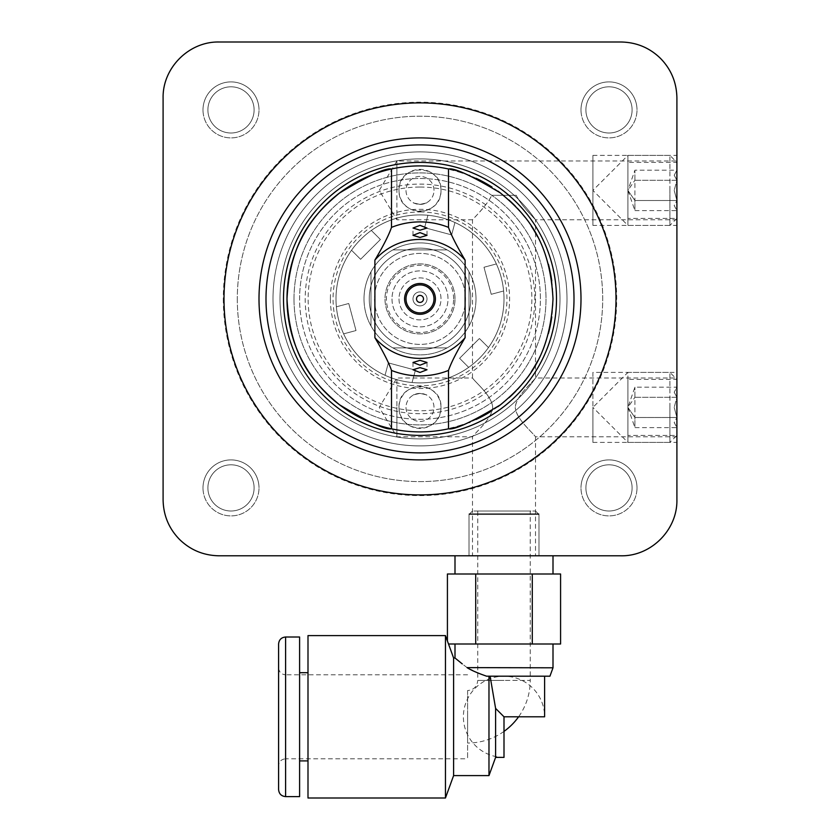 <?xml version="1.0" encoding="UTF-8"?>
<svg xmlns="http://www.w3.org/2000/svg" width="840" height="840" viewBox="0 0 840 840"><rect width="100%" height="100%" fill="white"/><g stroke="black" fill="none" stroke-linecap="round" stroke-linejoin="round"><path stroke-width="0.63" stroke-dasharray="4.2 3.15" d="M219.103 42L620.897 42A55.996 55.996 0 0 1 676.904 97.996L676.904 499.8A55.996 55.996 0 0 1 620.897 555.797L219.103 555.797A55.996 55.996 0 0 1 163.097 499.8L163.097 97.996A55.996 55.996 0 0 1 219.103 42M585.9 109.904A23.1 23.1 0 0 1 609 86.803A23.1 23.1 0 0 1 632.1 109.904A23.1 23.1 0 0 1 609 133.004A23.1 23.1 0 0 1 585.9 109.904A23.1 23.1 0 0 1 609 86.803A23.1 23.1 0 0 1 632.1 109.904A23.1 23.1 0 0 1 609 133.004A23.1 23.1 0 0 1 585.9 109.904A23.1 23.1 0 0 0 609 133.004A23.1 23.1 0 0 0 632.1 109.904A23.1 23.1 0 0 0 609 86.803A23.1 23.1 0 0 0 585.9 109.904M207.9 487.904A23.1 23.1 0 0 1 231 464.804A23.1 23.1 0 0 1 254.1 487.904A23.1 23.1 0 0 1 231 511.004A23.1 23.1 0 0 1 207.9 487.904A23.1 23.1 0 0 1 231 464.804A23.1 23.1 0 0 1 254.1 487.904A23.1 23.1 0 0 1 231 511.004A23.1 23.1 0 0 1 207.9 487.904A23.1 23.1 0 0 0 231 511.004A23.1 23.1 0 0 0 254.1 487.904A23.1 23.1 0 0 0 231 464.804A23.1 23.1 0 0 0 207.9 487.904M207.9 109.904A23.1 23.1 0 0 1 231 86.803A23.1 23.1 0 0 1 254.1 109.904A23.1 23.1 0 0 1 231 133.004A23.1 23.1 0 0 1 207.9 109.904A23.1 23.1 0 0 1 231 86.803A23.1 23.1 0 0 1 254.1 109.904A23.1 23.1 0 0 1 231 133.004A23.1 23.1 0 0 1 207.9 109.904A23.1 23.1 0 0 0 231 133.004A23.1 23.1 0 0 0 254.1 109.904A23.1 23.1 0 0 0 231 86.803A23.1 23.1 0 0 0 207.9 109.904M585.9 487.904A23.1 23.1 0 0 1 609 464.804A23.1 23.1 0 0 1 632.1 487.904A23.1 23.1 0 0 1 609 511.004A23.1 23.1 0 0 1 585.9 487.904A23.1 23.1 0 0 1 609 464.804A23.1 23.1 0 0 1 632.1 487.904A23.1 23.1 0 0 1 609 511.004A23.1 23.1 0 0 1 585.9 487.904A23.1 23.1 0 0 0 609 511.004A23.1 23.1 0 0 0 632.1 487.904A23.1 23.1 0 0 0 609 464.804A23.1 23.1 0 0 0 585.9 487.904M223.303 298.904A196.697 196.697 0 0 0 420 495.6A196.697 196.697 0 0 0 616.697 298.904A196.697 196.697 0 0 0 420 102.197A196.697 196.697 0 0 0 223.303 298.904M472.5 555.797L535.5 555.797L472.5 555.797L472.5 436.8C475.797 432.022 492.041 418.845 492.692 407.4C492.019 418.94 475.461 432.358 472.5 436.8L396.9 436.8L396.9 407.4L396.9 436.8L379.239 407.4L396.9 378L396.9 407.4L396.9 378L472.5 378C475.766 382.746 492.019 395.923 492.692 407.4C492.019 395.861 475.461 382.442 472.5 378L472.5 219.797C471.544 220.595 488.618 203.522 491.673 195.3C487.19 205.453 472.92 218.873 472.5 219.797L396.9 219.797L396.9 190.397L396.9 219.797L379.239 190.397L396.9 160.997L396.9 190.397L396.9 160.997L676.904 160.997L676.904 219.797L676.904 160.997M491.673 195.3L516.327 195.3C519.393 203.532 536.413 220.542 535.5 219.797C535.122 218.894 520.947 205.632 516.327 195.3L491.673 195.3M676.904 219.797L535.5 219.797L535.5 378C532.392 382.546 515.75 396.239 515.308 407.4C516.128 395.64 532.486 382.515 535.5 378L676.904 378L676.904 436.8L676.904 378M676.904 436.8L535.5 436.8C532.361 432.233 515.729 418.519 515.308 407.4C516.128 419.16 532.486 432.285 535.5 436.8L535.5 555.797M441 190.397C441.494 217.822 398.391 217.665 399 190.397C397.961 163.18 442.06 163.233 441 190.397A21 21 0 0 0 420 169.397A21 21 0 0 0 399 190.397A21 21 0 0 0 420 211.397A21 21 0 0 0 441 190.397M567 298.904A147 147 0 0 1 420 445.904A147 147 0 0 1 273 298.904A147 147 0 0 1 420 151.903A147 147 0 0 1 567 298.904A147 147 0 0 1 420 445.904A147 147 0 0 1 273 298.904A147 147 0 0 1 420 151.903A147 147 0 0 1 567 298.904A147 147 0 0 0 420 151.903A147 147 0 0 0 273 298.904A147 147 0 0 0 420 445.904A147 147 0 0 0 567 298.904M470.747 298.904A50.746 50.746 0 0 0 420 248.147A50.746 50.746 0 0 0 369.254 298.904A50.746 50.746 0 0 0 420 349.65A50.746 50.746 0 0 0 470.747 298.904A50.746 50.746 0 0 0 420 248.147A50.746 50.746 0 0 0 369.254 298.904A50.746 50.746 0 0 0 420 349.65A50.746 50.746 0 0 0 470.747 298.904A50.746 50.746 0 0 1 420 349.65A50.746 50.746 0 0 1 369.254 298.904A50.746 50.746 0 0 1 420 248.147A50.746 50.746 0 0 1 470.747 298.904A50.746 50.746 0 0 0 420 248.147A50.746 50.746 0 0 0 369.254 298.904A50.746 50.746 0 0 0 420 349.65A50.746 50.746 0 0 0 470.747 298.904A50.746 50.746 0 0 0 420 248.147A50.746 50.746 0 0 0 369.254 298.904A50.746 50.746 0 0 0 420 349.65A50.746 50.746 0 0 0 470.747 298.904M399 407.4A21 21 0 0 0 420 428.4A21 21 0 0 0 441 407.4A21 21 0 0 0 420 386.4A21 21 0 0 0 399 407.4C397.961 380.173 442.06 380.226 441 407.4C441.494 434.826 398.391 434.658 399 407.4M399 298.904A21 21 0 0 0 420 319.904A21 21 0 0 0 441 298.904A21 21 0 0 0 420 277.904A21 21 0 0 0 399 298.904A21 21 0 0 0 420 319.904A21 21 0 0 0 441 298.904A21 21 0 0 0 420 277.904A21 21 0 0 0 399 298.904M391.997 298.904A28.004 28.004 0 0 0 420 326.897A28.004 28.004 0 0 0 448.004 298.904A28.004 28.004 0 0 0 420 270.9A28.004 28.004 0 0 0 391.997 298.904A28.004 28.004 0 0 0 420 326.897A28.004 28.004 0 0 0 448.004 298.904A28.004 28.004 0 0 0 420 270.9A28.004 28.004 0 0 0 391.997 298.904M237.3 298.904A182.7 182.7 0 0 0 420 481.604A182.7 182.7 0 0 0 602.7 298.904A182.7 182.7 0 0 0 420 116.204A182.7 182.7 0 0 0 237.3 298.904A182.7 182.7 0 0 0 420 481.604A182.7 182.7 0 0 0 602.7 298.904A182.7 182.7 0 0 0 420 116.204A182.7 182.7 0 0 0 237.3 298.904M540.404 298.904A120.404 120.404 0 0 0 420 178.5A120.404 120.404 0 0 0 299.596 298.904A120.404 120.404 0 0 0 420 419.296A120.404 120.404 0 0 0 540.404 298.904A120.404 120.404 0 0 0 420 178.5A120.404 120.404 0 0 0 299.596 298.904A120.404 120.404 0 0 0 420 419.296A120.404 120.404 0 0 0 540.404 298.904A120.404 120.404 0 0 0 420 178.5A120.404 120.404 0 0 0 299.596 298.904M504 298.904A84 84 0 0 0 420 214.904A84 84 0 0 0 336 298.904A84 84 0 0 0 420 382.904A84 84 0 0 0 504 298.904A84 84 0 0 0 420 214.904A84 84 0 0 0 336 298.904A84 84 0 0 0 420 382.904A84 84 0 0 0 504 298.904A84 84 0 0 1 420 382.904A84 84 0 0 1 336 298.904A84 84 0 0 1 420 214.904A84 84 0 0 1 504 298.904A84 84 0 0 1 420 382.904A84 84 0 0 1 336 298.904A84 84 0 0 1 420 214.904A84 84 0 0 1 504 298.904A84 84 0 0 0 420 214.904A84 84 0 0 0 336 298.904M637.004 487.904A28.004 28.004 0 0 0 609 459.9A28.004 28.004 0 0 0 580.997 487.904A28.004 28.004 0 0 1 609 459.9A28.004 28.004 0 0 1 637.004 487.904A28.004 28.004 0 0 1 609 515.897A28.004 28.004 0 0 1 580.997 487.904A28.004 28.004 0 0 0 609 515.897A28.004 28.004 0 0 0 637.004 487.904M580.997 109.904A28.004 28.004 0 0 1 609 81.9A28.004 28.004 0 0 1 637.004 109.904A28.004 28.004 0 0 0 609 81.9A28.004 28.004 0 0 0 580.997 109.904A28.004 28.004 0 0 0 609 137.897A28.004 28.004 0 0 0 637.004 109.904A28.004 28.004 0 0 1 609 137.897A28.004 28.004 0 0 1 580.997 109.904M202.997 487.904A28.004 28.004 0 0 1 231 459.9A28.004 28.004 0 0 1 259.003 487.904A28.004 28.004 0 0 0 231 459.9A28.004 28.004 0 0 0 202.997 487.904A28.004 28.004 0 0 0 231 515.897A28.004 28.004 0 0 0 259.003 487.904A28.004 28.004 0 0 1 231 515.897A28.004 28.004 0 0 1 202.997 487.904M202.997 109.904A28.004 28.004 0 0 1 231 81.9A28.004 28.004 0 0 1 259.003 109.904A28.004 28.004 0 0 0 231 81.9A28.004 28.004 0 0 0 202.997 109.904A28.004 28.004 0 0 0 231 137.897A28.004 28.004 0 0 0 259.003 109.904A28.004 28.004 0 0 1 231 137.897A28.004 28.004 0 0 1 202.997 109.904M364.004 298.904A55.996 55.996 0 0 1 420 242.897A55.996 55.996 0 0 1 475.997 298.904A55.996 55.996 0 0 0 420 242.897A55.996 55.996 0 0 0 364.004 298.904A55.996 55.996 0 0 1 420 242.897A55.996 55.996 0 0 1 475.997 298.904A55.996 55.996 0 0 1 420 354.9A55.996 55.996 0 0 1 364.004 298.904A55.996 55.996 0 0 0 420 354.9A55.996 55.996 0 0 0 475.997 298.904A55.996 55.996 0 0 1 420 354.9A55.996 55.996 0 0 1 364.004 298.904A55.996 55.996 0 0 0 420 354.9A55.996 55.996 0 0 0 475.997 298.904A55.996 55.996 0 0 0 420 242.897A55.996 55.996 0 0 0 364.004 298.904M559.997 298.904A139.997 139.997 0 0 0 420 158.897A139.997 139.997 0 0 0 280.004 298.904A139.997 139.997 0 0 0 420 438.9A139.997 139.997 0 0 0 559.997 298.904A139.997 139.997 0 0 0 420 158.897A139.997 139.997 0 0 0 280.004 298.904A139.997 139.997 0 0 0 420 438.9A139.997 139.997 0 0 0 559.997 298.904A139.997 139.997 0 0 0 420 158.897A139.997 139.997 0 0 0 280.004 298.904A139.997 139.997 0 0 0 420 438.9A139.997 139.997 0 0 0 559.997 298.904A139.997 139.997 0 0 1 420 438.9A139.997 139.997 0 0 1 280.004 298.904A139.997 139.997 0 0 1 420 158.897A139.997 139.997 0 0 1 559.997 298.904M535.5 511.004L538.997 514.5L538.997 555.797L469.004 555.797L469.004 513.797L538.997 513.797L538.997 555.797L469.004 555.797L538.997 555.797L469.004 555.797L469.004 514.5L472.5 511.004L535.5 511.004L472.5 511.004M469.004 513.797L538.997 513.797M472.5 513.797L535.5 513.797L472.5 513.797M592.904 372.404L592.904 407.4L592.904 372.404L676.904 372.404L676.904 407.4M627.9 435.404L627.9 379.397L627.9 435.404L676.904 435.404L669.9 442.397L669.9 407.4L669.9 442.397L627.9 442.397L592.904 407.4L592.904 442.397L592.904 378L592.904 436.8L592.904 407.4L627.9 372.404L627.9 442.397L627.9 407.4L634.904 387.188L676.904 387.188L676.904 417.501L676.904 387.188L674.195 392.249L676.904 387.188M592.904 155.4L676.904 155.4L676.904 218.4L669.9 225.404L669.9 190.397L669.9 225.404L627.9 225.404L592.904 190.397L592.904 155.4L592.904 225.404L592.904 160.997L592.904 219.797L592.904 190.397L627.9 155.4L627.9 225.404L627.9 190.397L634.904 170.195L676.904 170.195L676.904 200.508L676.904 170.195L674.195 175.245L676.904 170.195M627.9 218.4L627.9 162.403L627.9 218.4L676.904 218.4L676.904 162.403L676.904 225.404L592.904 225.404M420 211.964A86.94 86.94 0 0 1 506.94 298.904A86.94 86.94 0 0 1 420 385.844A86.94 86.94 0 0 1 333.06 298.904A86.94 86.94 0 0 1 420 211.964M420 187.036A111.857 111.857 0 0 1 531.856 298.904A111.857 111.857 0 0 1 420 410.76A111.857 111.857 0 0 1 308.144 298.904A111.857 111.857 0 0 1 420 187.036M453.6 298.904A33.6 33.6 0 0 0 420 265.303A33.6 33.6 0 0 0 386.4 298.904A33.6 33.6 0 0 0 420 332.504A33.6 33.6 0 0 0 453.6 298.904M427.004 298.904A7.003 7.003 0 0 1 420 305.897A7.003 7.003 0 0 1 412.997 298.904A7.003 7.003 0 0 0 420 305.897A7.003 7.003 0 0 0 427.004 298.904A7.003 7.003 0 0 0 420 291.9A7.003 7.003 0 0 0 412.997 298.904A7.003 7.003 0 0 1 420 291.9A7.003 7.003 0 0 1 427.004 298.904M406.004 298.904A13.997 13.997 0 0 0 420 312.9A13.997 13.997 0 0 0 433.997 298.904A13.997 13.997 0 0 0 420 284.897A13.997 13.997 0 0 0 406.004 298.904A13.997 13.997 0 0 0 420 312.9A13.997 13.997 0 0 0 433.997 298.904A13.997 13.997 0 0 0 420 284.897A13.997 13.997 0 0 0 406.004 298.904M454.997 298.904A34.996 34.996 0 0 0 420 263.897A34.996 34.996 0 0 0 385.004 298.904A34.996 34.996 0 0 0 420 333.9A34.996 34.996 0 0 0 454.997 298.904A34.996 34.996 0 0 0 420 263.897A34.996 34.996 0 0 0 385.004 298.904A34.996 34.996 0 0 0 420 333.9A34.996 34.996 0 0 0 454.997 298.904A34.996 34.996 0 0 1 420 333.9A34.996 34.996 0 0 1 385.004 298.904A34.996 34.996 0 0 1 420 263.897A34.996 34.996 0 0 1 454.997 298.904A34.996 34.996 0 0 0 420 263.897A34.996 34.996 0 0 0 385.004 298.904A34.996 34.996 0 0 0 420 333.9A34.996 34.996 0 0 0 454.997 298.904M374.504 298.904A45.496 45.496 0 0 0 420 344.4A45.496 45.496 0 0 0 465.497 298.904A45.496 45.496 0 0 0 420 253.397A45.496 45.496 0 0 0 374.504 298.904A45.496 45.496 0 0 0 420 344.4A45.496 45.496 0 0 0 465.497 298.904A45.496 45.496 0 0 0 420 253.397A45.496 45.496 0 0 0 374.504 298.904M412.083 382.526L415.401 370.135L388.364 362.891L385.046 375.281A84 84 0 0 1 343.623 333.858L356.013 330.54L348.757 303.492L336.378 306.81A84 84 0 0 1 351.53 250.236L360.602 259.298L380.405 239.505L371.332 230.433A84 84 0 0 1 427.917 215.271L424.599 227.661L451.637 234.906L454.955 222.516A84 84 0 0 1 496.377 263.939L483.987 267.257L491.243 294.305L503.622 290.987A84 84 0 0 1 488.471 347.571L479.399 338.499L459.596 358.302L468.668 367.364A84 84 0 0 1 412.083 382.526L415.401 370.135L388.364 362.891L385.046 375.281A84 84 0 0 1 343.623 333.858L356.013 330.54L348.757 303.492L336.378 306.81A84 84 0 0 1 351.53 250.236L360.602 259.298L380.405 239.505L371.332 230.433A84 84 0 0 1 427.917 215.271L424.599 227.661L451.637 234.906L454.955 222.516A84 84 0 0 1 496.377 263.939L483.987 267.257L491.243 294.305L503.622 290.987A84 84 0 0 1 488.471 347.571L479.399 338.499L459.596 358.302L468.668 367.364A84 84 0 0 1 412.083 382.526M469.004 326.014A55.996 55.996 0 0 1 447.111 347.897L392.889 347.897A55.996 55.996 0 0 1 370.997 326.014L370.997 271.793A55.996 55.996 0 0 1 392.889 249.9L447.111 249.9A55.996 55.996 0 0 1 469.004 271.793L469.004 326.014L469.004 271.793A55.996 55.996 0 0 0 447.111 249.9L392.889 249.9A55.996 55.996 0 0 0 370.997 271.793L370.997 326.014A55.996 55.996 0 0 0 392.889 347.897L447.111 347.897A55.996 55.996 0 0 0 469.004 326.014M423.497 298.904A3.497 3.497 0 0 1 420 302.4A3.497 3.497 0 0 1 416.504 298.904A3.497 3.497 0 0 1 420 295.397A3.497 3.497 0 0 1 423.497 298.904M551.775 280.917A133.004 133.004 0 0 1 551.786 316.869M548.415 333.522A133.004 133.004 0 0 1 543.512 348.233M543.344 348.653A133.004 133.004 0 0 1 537.653 360.927M531.321 371.679A133.004 133.004 0 0 1 524.864 380.709M517.388 389.477A133.004 133.004 0 0 1 515.865 391.094M509.05 397.688A133.004 133.004 0 0 1 500.514 404.765M497.879 406.707A133.004 133.004 0 0 1 492.072 410.687M476.123 419.475A133.004 133.004 0 0 1 470.075 422.111M469.098 422.51A133.004 133.004 0 0 1 462.903 424.788M457.58 426.479A133.004 133.004 0 0 1 453.852 427.518M450.251 428.411A133.004 133.004 0 0 1 391.503 428.81M548.415 264.264A133.004 133.004 0 0 0 543.501 249.553M543.301 249.049A133.004 133.004 0 0 0 537.631 236.838M531.3 226.097A133.004 133.004 0 0 0 524.843 217.056M517.356 208.278A133.004 133.004 0 0 0 515.718 206.556M508.998 200.067A133.004 133.004 0 0 0 500.462 193.001M498.026 191.184A133.004 133.004 0 0 0 492.009 187.078M476.06 178.29A133.004 133.004 0 0 0 469.917 175.623M469.046 175.277A133.004 133.004 0 0 0 462.861 172.998M457.548 171.308A133.004 133.004 0 0 0 453.842 170.279M450.251 169.386A133.004 133.004 0 0 0 391.503 168.987M420 438.9A139.997 139.997 0 0 0 559.997 298.904A139.997 139.997 0 0 0 420 158.897A139.997 139.997 0 0 0 280.004 298.904A139.997 139.997 0 0 0 420 438.9A139.997 139.997 0 0 1 280.004 298.904A139.997 139.997 0 0 1 420 158.897A139.997 139.997 0 0 1 559.997 298.904A139.997 139.997 0 0 1 420 438.9M294 298.904A126 126 0 0 0 420 424.904A126 126 0 0 0 546 298.904A126 126 0 0 0 420 172.904A126 126 0 0 0 294 298.904A126 126 0 0 0 420 424.904A126 126 0 0 0 546 298.904A126 126 0 0 0 420 172.904A126 126 0 0 0 294 298.904M406.004 407.4A13.997 13.997 0 0 0 420 421.397A13.997 13.997 0 0 0 433.997 407.4A13.997 13.997 0 0 0 420 393.404A13.997 13.997 0 0 0 406.004 407.4A13.997 13.997 0 0 0 420 421.397A13.997 13.997 0 0 0 433.997 407.4A13.997 13.997 0 0 0 420 393.404A13.997 13.997 0 0 0 406.004 407.4M433.997 190.397A13.997 13.997 0 0 0 420 176.4A13.997 13.997 0 0 0 406.004 190.397A13.997 13.997 0 0 0 420 204.404A13.997 13.997 0 0 0 433.997 190.397A13.997 13.997 0 0 0 420 176.4A13.997 13.997 0 0 0 406.004 190.397A13.997 13.997 0 0 0 420 204.404A13.997 13.997 0 0 0 433.997 190.397M404.596 298.904A15.404 15.404 0 0 1 420 283.5A15.404 15.404 0 0 1 435.404 298.904A15.404 15.404 0 0 1 420 314.296A15.404 15.404 0 0 1 404.596 298.904M420 393.404C428.883 395.356 428.883 395.356 420 393.404C428.883 395.356 428.883 395.356 420 393.404C411.044 395.388 411.044 395.388 420 393.404C411.044 395.388 411.044 395.388 420 393.404C428.883 395.356 428.883 395.356 420 393.404C428.883 395.356 428.883 395.356 420 393.404C411.044 395.388 411.044 395.388 420 393.404C411.044 395.388 411.044 395.388 420 393.404M420 204.404C428.957 202.419 428.957 202.419 420 204.404C428.957 202.419 428.957 202.419 420 204.404C411.117 202.44 411.117 202.44 420 204.404C411.117 202.44 411.117 202.44 420 204.404C428.957 202.419 428.957 202.419 420 204.404C428.957 202.419 428.957 202.419 420 204.404C411.117 202.44 411.117 202.44 420 204.404C411.117 202.44 411.117 202.44 420 204.404M556.5 298.904A136.5 136.5 0 0 1 420 435.404A136.5 136.5 0 0 1 283.5 298.904A136.5 136.5 0 0 1 420 162.403A136.5 136.5 0 0 1 556.5 298.904M420 459.9A160.997 160.997 0 0 1 259.003 298.904A160.997 160.997 0 0 1 420 137.897A160.997 160.997 0 0 1 580.997 298.904A160.997 160.997 0 0 1 420 459.9A160.997 160.997 0 0 1 259.003 298.904A160.997 160.997 0 0 1 420 137.897A160.997 160.997 0 0 1 580.997 298.904A160.997 160.997 0 0 1 420 459.9M467.596 690.553L467.596 743.053L467.596 690.553C473.76 689.945 477.152 686.564 477.75 680.4L504 680.4L477.75 680.4L477.75 511.004L504 511.004L477.75 511.004M530.25 511.004L504 511.004L530.25 511.004L530.25 680.4L504 680.4L530.25 680.4A62.654 62.654 135 0 1 518.595 716.803M504 731.388A62.654 62.654 135 0 1 467.596 743.053M538.997 514.5L469.004 514.5L538.997 514.5M504 555.797L454.997 555.797L504 555.797M560.585 574.004L447.416 574.004M475.713 574.004L475.713 643.997L532.287 643.997L532.287 574.004M532.287 643.997L560.585 643.997M448.004 642.631L448.497 643.997L475.713 643.997M453.6 658.004L453.6 775.603M445.452 798L445.452 635.597M488.975 775.603L488.975 676.2L486.633 676.2L477.75 672.924M490.098 676.2L544.603 676.2L488.975 676.2L490.098 676.2L495.6 708.404L495.6 757.397M504 716.803L544.603 716.803A40.604 40.604 0 0 0 504 676.2A40.604 40.604 0 0 0 463.397 716.803A40.604 40.604 0 0 0 504 757.397L504 716.803L495.6 708.404M467.093 667.622L462.284 663.915M475.451 671.905L472.647 670.572M470.484 669.48L467.334 667.8L553.004 667.8M549.938 676.2L488.975 676.2M461.57 643.997L504 643.997L461.57 643.997M546.43 643.997L504 643.997L546.43 643.997M307.996 635.597L307.996 798M307.996 716.803L307.996 760.904L307.996 716.803M299.596 637.004L299.596 796.603M299.596 716.803L299.596 672.703L299.596 716.803M278.596 789.6L278.596 765.797C279.017 761.544 281.348 759.213 285.6 758.803L285.6 796.603M285.6 637.004L285.6 674.803C281.348 674.384 279.017 672.053 278.596 667.8L278.596 716.803M467.596 716.803L467.596 758.803L467.596 716.803M669.9 407.4L669.9 372.404L669.9 407.4M676.904 427.613L676.904 417.501L676.904 427.613L674.195 422.552L676.904 417.501L674.195 422.552L676.904 427.613L634.904 427.613L634.904 417.501L676.904 417.501L674.195 407.4L676.904 417.501L634.904 417.501L634.904 397.299L676.904 397.299L674.195 392.249L676.904 397.299L674.195 407.4L676.904 397.299L634.904 397.299L634.904 387.188L634.904 427.613L627.9 407.4L634.904 397.299L627.9 407.4L634.904 417.501L627.9 407.4L627.9 372.404L669.9 372.404L676.904 379.397L627.9 379.397M627.9 407.4L627.9 442.397L627.9 407.4M669.9 190.397L669.9 155.4L669.9 190.397M676.904 210.609L676.904 200.508L676.904 210.609L674.195 205.559L676.904 200.508L674.195 205.559L676.904 210.609L634.904 210.609L634.904 200.508L676.904 200.508L674.195 190.397L676.904 200.508L634.904 200.508L634.904 180.296L676.904 180.296L674.195 175.245L676.904 180.296L674.195 190.397L676.904 180.296L634.904 180.296L634.904 170.195L634.904 210.609L627.9 190.397L634.904 180.296L627.9 190.397L634.904 200.508L627.9 190.397L627.9 155.4L669.9 155.4L676.904 162.403L627.9 162.403M627.9 190.397L627.9 225.404L627.9 190.397M534.797 298.904A114.797 114.797 0 0 0 420 184.097A114.797 114.797 0 0 0 305.204 298.904A114.797 114.797 0 0 0 420 413.7A114.797 114.797 0 0 0 534.797 298.904M330.404 298.904A89.597 89.597 0 0 0 420 388.5A89.597 89.597 0 0 0 509.596 298.904A89.597 89.597 0 0 0 420 209.297A89.597 89.597 0 0 0 330.404 298.904M420 452.897A154.004 154.004 0 0 1 265.997 298.904A154.004 154.004 0 0 1 420 144.9A154.004 154.004 0 0 1 574.004 298.904A154.004 154.004 0 0 1 420 452.897M467.596 674.803L285.6 674.803L285.6 758.803L467.596 758.803M592.904 442.397L676.904 442.397M427.004 362.46L427.004 369.747M412.997 362.46L412.997 369.747M427.004 235.337L427.004 228.049M412.997 235.337L412.997 228.049"/><path stroke-width="1.26" d="M620.897 42L219.103 42C188.99 41.37 162.477 67.893 163.097 97.996L163.097 499.8C163.359 515.245 168.819 528.444 179.498 539.396C190.439 550.063 203.637 555.534 219.103 555.797L620.897 555.797C651.01 556.426 677.523 529.904 676.904 499.8L676.904 97.996C676.641 82.551 671.181 69.353 660.502 58.401C649.562 47.733 636.363 42.263 620.897 42M558.59 160.303A196.004 196.004 0 0 0 281.411 160.303A196.004 196.004 0 0 0 281.411 437.493A196.004 196.004 0 0 0 558.59 437.493A196.004 196.004 0 0 0 558.59 160.303M676.904 407.4L676.904 372.404M676.904 225.404L676.904 155.4M433.997 298.904A13.997 13.997 0 0 0 420 284.897A13.997 13.997 0 0 0 406.004 298.904A13.997 13.997 0 0 0 420 312.9A13.997 13.997 0 0 0 433.997 298.904M423.497 298.904A3.497 3.497 0 0 1 420 302.4A3.497 3.497 0 0 1 416.504 298.904A3.497 3.497 0 0 1 420 295.397A3.497 3.497 0 0 1 423.497 298.904M391.503 370.43A76.996 76.996 0 0 0 448.497 370.43L448.497 428.81A133.004 133.004 0 0 1 286.996 298.904C290.147 239.39 314.36 214.084 339.36 193.137C368.088 175.812 385.476 167.759 391.503 168.987A133.004 133.004 0 0 1 448.497 168.987L448.497 227.367A76.996 76.996 0 0 0 391.503 227.367C389.004 234.738 383.471 245.648 374.892 260.106L374.892 337.701C383.481 352.181 389.025 363.101 391.503 370.43L391.503 428.81C385.518 430.048 368.161 422.016 339.423 404.712C314.391 383.754 290.157 358.47 286.996 298.904A133.004 133.004 0 0 1 391.503 168.987L391.503 227.367M551.786 316.869A133.004 133.004 0 0 1 548.415 333.522M537.653 360.927A133.004 133.004 0 0 1 531.321 371.679M524.864 380.709A133.004 133.004 0 0 1 517.388 389.477M515.865 391.094A133.004 133.004 0 0 1 509.05 397.688M500.514 404.765A133.004 133.004 0 0 1 497.879 406.707M492.072 410.687A133.004 133.004 0 0 1 476.123 419.475M470.075 422.111A133.004 133.004 0 0 1 469.098 422.51M462.903 424.788A133.004 133.004 0 0 1 457.58 426.479M453.852 427.518A133.004 133.004 0 0 1 450.251 428.411M448.497 168.987C454.335 167.706 471.66 175.718 500.462 193.001C525.735 214.074 549.906 239.61 553.004 298.904C549.906 358.155 525.767 383.691 500.514 404.765C471.723 422.069 454.377 430.08 448.497 428.81M551.775 280.917A133.004 133.004 0 0 0 548.415 264.264M537.631 236.838A133.004 133.004 0 0 0 531.3 226.097M524.843 217.056A133.004 133.004 0 0 0 517.356 208.278M515.718 206.556A133.004 133.004 0 0 0 508.998 200.067M500.462 193.001A133.004 133.004 0 0 0 498.026 191.184M492.009 187.078A133.004 133.004 0 0 0 476.06 178.29M469.917 175.623A133.004 133.004 0 0 0 469.046 175.277M462.861 172.998A133.004 133.004 0 0 0 457.548 171.308M453.842 170.279A133.004 133.004 0 0 0 450.251 169.386M404.596 298.904A15.404 15.404 0 0 1 420 283.5A15.404 15.404 0 0 1 435.404 298.904A15.404 15.404 0 0 1 420 314.296A15.404 15.404 0 0 1 404.596 298.904M374.892 260.106A59.504 59.504 0 0 1 465.108 260.106L465.108 337.701A59.504 59.504 0 0 1 374.892 337.701M465.108 260.106C456.519 245.616 450.975 234.707 448.497 227.367M420 232.607L427.004 235.337L420 237.447L412.997 235.337L420 232.607M420 225.351L427.004 228.049L420 230.191L412.997 228.049L420 225.351M448.497 370.43C450.996 363.058 456.53 352.149 465.108 337.701M420 360.35L427.004 362.46L420 365.19L412.997 362.46L420 360.35M420 367.616L427.004 369.747L420 372.456L412.997 369.747L420 367.616M283.5 298.904A136.5 136.5 0 0 0 420 435.404A136.5 136.5 0 0 0 556.5 298.904A136.5 136.5 0 0 0 420 162.403A136.5 136.5 0 0 0 283.5 298.904M420 137.897A160.997 160.997 0 0 0 259.003 298.904A160.997 160.997 0 0 0 420 459.9A160.997 160.997 0 0 0 580.997 298.904A160.997 160.997 0 0 0 420 137.897M518.595 716.803A62.654 62.654 135 0 1 504 731.388M445.452 635.597L445.452 798L307.996 798L307.996 635.597L445.452 635.597L447.416 641.014L447.416 574.004L560.585 574.004L560.585 643.997L448.497 643.997L447.416 641.014L448.004 642.631M532.287 574.004L532.287 643.997M475.713 574.004L475.713 643.997M488.975 676.2L488.975 775.603L453.6 775.603L453.6 658.004L448.497 643.976M488.975 775.603L495.6 757.397L495.6 708.404L490.098 676.2M544.603 676.2L544.603 716.803L504 716.803L504 757.397L495.6 757.397M504 716.803L495.6 708.404M467.334 667.8C450.671 654.644 450.671 654.644 467.334 667.8C471.544 670.415 477.981 673.207 486.633 676.2L549.938 676.2L553.004 667.8L467.093 667.622M462.284 663.915L455.375 658.308M477.75 672.924L475.451 671.905M472.647 670.572L470.484 669.48M285.6 796.603L299.596 796.603L299.596 637.004L285.6 637.004C281.348 637.413 279.017 639.744 278.596 643.997L278.596 789.6C279.017 793.852 281.348 796.183 285.6 796.603L285.6 637.004M278.596 765.797L278.596 643.997M278.596 716.803L278.596 667.8M420 144.9A154.004 154.004 0 0 0 265.997 298.904A154.004 154.004 0 0 0 420 452.897A154.004 154.004 0 0 0 574.004 298.904A154.004 154.004 0 0 0 420 144.9M454.997 555.797L454.997 574.004M553.004 555.797L553.004 574.004M453.6 775.603L445.452 798M454.997 643.997L454.997 658.004L453.6 658.004M553.004 643.997L553.004 667.8M299.596 760.904L307.996 760.904M299.596 672.703L307.996 672.703"/></g></svg>

